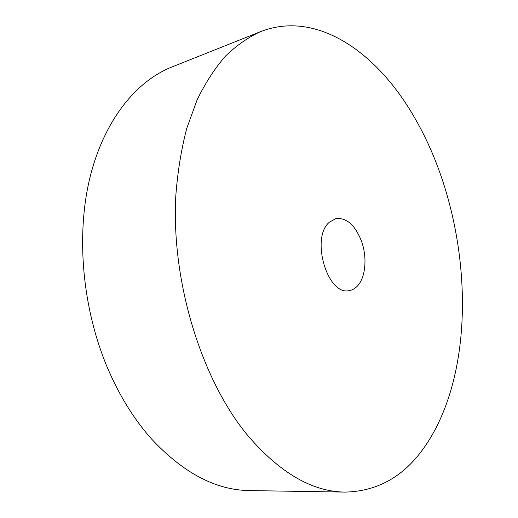 <?xml version="1.0" encoding="UTF-8"?>
<svg xmlns="http://www.w3.org/2000/svg" width="518" height="518" viewBox="0 0 518 518"><rect width="100%" height="100%" fill="white"/><g stroke="black" fill="none" stroke-linecap="round" stroke-linejoin="round"><path stroke-width="0.78" d="M415.481 119.257C472.837 218.972 480.613 370.894 422.228 450.213C402.246 477.402 376.56 491.362 345.163 492.1C312.341 491.835 279.778 472.863 247.487 435.185C201.295 379.305 171.05 281.132 175.829 195.532C177.674 171.575 181.326 149.139 186.797 128.237L197.157 99.773C205.445 82.783 214.886 68.227 225.472 56.099C236.551 45.422 248.251 37.27 260.567 31.643C317.515 9.395 378.529 53.432 415.481 119.257M361.519 241.291C367.327 257.278 365.695 277.214 357.595 285.845C355.167 288.5 352.395 290.08 349.268 290.585C327.577 296.244 310.276 237.885 329.325 222.235L336.027 218.544C346.684 217.573 355.18 225.162 361.519 241.291M260.567 31.643L171.782 67.036C135.587 81.436 103.6 121.141 89.685 178.684C75.939 236.214 82.446 308.65 107.498 367.877C119.334 395.525 133.871 419.075 151.114 438.532C183.029 472.863 215.857 490.216 249.598 490.585L345.163 492.1"/></g></svg>
